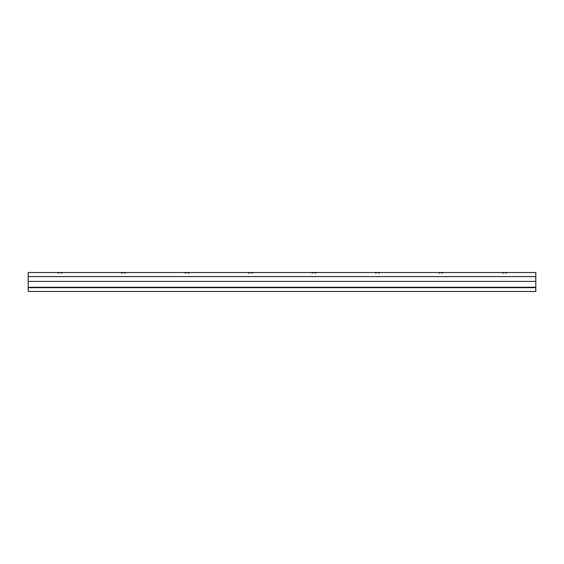 <?xml version="1.0" encoding="UTF-8"?>
<svg xmlns="http://www.w3.org/2000/svg" width="564" height="564" viewBox="0 0 564 564"><rect width="100%" height="100%" fill="white"/><g stroke="black" fill="none" stroke-linecap="round" stroke-linejoin="round"><path stroke-width="0.85" d="M502.566 273.11L504.47 272.511L506.38 273.11M439.067 273.11L440.97 272.511L535.8 272.511L440.97 272.511L442.874 273.11M375.561 273.11L377.464 272.511L379.375 273.11M312.061 273.11L313.965 272.511L440.97 272.511L313.965 272.511L315.868 273.11M248.555 273.11L250.458 272.511L252.362 273.11M185.055 273.11L186.959 272.511L313.965 272.511L186.959 272.511L188.862 273.11M121.549 273.11L123.453 272.511L125.356 273.11M58.05 273.11L59.953 272.511L186.959 272.511L59.953 272.511L61.857 273.11M535.8 291.489L535.8 287.682L28.2 287.682L28.2 291.489L535.8 291.489L28.2 291.489L28.2 287.682L535.8 287.682L535.8 287.259L28.2 287.259L28.2 287.682L28.2 287.259L535.8 287.259L535.8 281.394L28.2 281.394L28.2 287.259L28.2 281.394L535.8 281.394L535.8 276.593L28.2 276.593L28.2 281.394L28.2 276.593L535.8 276.593L535.8 272.511L535.8 291.489M59.953 272.511L28.2 272.511L28.2 276.593L28.2 272.511L59.953 272.511"/></g></svg>
